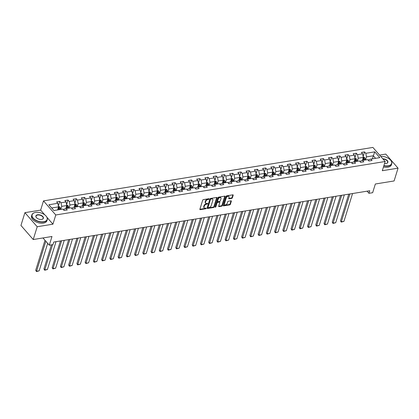 <?xml version="1.0" encoding="UTF-8"?>
<svg xmlns="http://www.w3.org/2000/svg" width="419" height="419" viewBox="0 0 419 419"><rect width="100%" height="100%" fill="white"/><g stroke="black" fill="none" stroke-linecap="round" stroke-linejoin="round"><path stroke-width="0.63" d="M209.118 199.015A0.44 0.272 138.9 0 0 208.861 198.721L203.356 199.617A0.634 0.393 138.9 0 0 202.681 200.203L199.879 209.243A0.634 0.393 138.9 0 0 200.245 209.662L205.75 208.767A0.44 0.272 138.9 0 0 205.97 208.065L205.258 208.18A2.022 1.252 138.9 0 1 204.231 207.903A2.022 1.252 138.9 0 1 204.095 206.845L204.331 206.09A2.022 1.252 138.9 0 1 206.483 204.21L207.196 204.095A0.44 0.272 138.9 0 0 207.415 203.393L206.703 203.508A2.022 1.252 138.9 0 1 205.677 203.231A2.022 1.252 138.9 0 1 205.54 202.173L205.776 201.419A2.022 1.252 138.9 0 1 207.929 199.538L208.641 199.423A0.44 0.272 138.9 0 0 209.118 199.015M231.723 198.376A0.634 0.393 138.9 0 0 232.398 197.789L233.184 195.249A0.634 0.393 138.9 0 0 232.817 194.83L226.705 195.825A0.634 0.393 138.9 0 0 226.03 196.411L223.233 205.457A0.634 0.393 138.9 0 0 223.594 205.87L229.712 204.881A0.634 0.393 138.9 0 0 230.382 204.294L231.33 201.23A0.634 0.393 138.9 0 0 230.969 200.811L228.35 201.235A0.634 0.393 138.9 0 0 227.679 201.822L227.208 203.341A1.692 1.048 138.9 0 1 225.967 204.723A1.692 1.048 138.9 0 1 224.547 204.676A1.692 1.048 138.9 0 1 224.432 203.791L226.276 197.836A1.692 1.048 138.9 0 1 227.517 196.459A1.692 1.048 138.9 0 1 228.936 196.501A1.692 1.048 138.9 0 1 229.052 197.386L228.743 198.381A0.634 0.393 138.9 0 0 229.104 198.8L231.723 198.376L231.393 197.993A0.634 0.393 138.9 0 0 232.063 197.407L232.849 194.872A0.634 0.393 138.9 0 0 232.859 194.825M44.817 214.889L40.648 210.108L24.91 212.658L37.197 226.742L33.232 239.537L51.977 236.494L49.285 245.194L52.983 244.596L53.773 242.035L369.747 190.745L368.956 193.3L372.653 192.703L375.345 184.004L394.09 180.961L398.05 168.166L385.768 154.082L379.567 155.088M37.197 226.742L52.93 224.186L55.779 214.973L385.166 161.504L382.317 170.716L398.05 168.166M217.063 197.868A0.634 0.393 138.9 0 0 216.702 197.449L210.584 198.444A0.634 0.393 138.9 0 0 209.909 199.03L207.112 208.07A0.634 0.393 138.9 0 0 207.473 208.489L213.59 207.494A0.634 0.393 138.9 0 0 214.266 206.907L217.063 197.868L216.733 197.485A0.634 0.393 138.9 0 0 216.743 197.443M218.645 197.134L224.762 196.139A0.634 0.393 138.9 0 1 225.123 196.558L222.321 205.603A0.634 0.393 138.9 0 1 221.651 206.19L219.032 206.614A0.634 0.393 138.9 0 1 218.671 206.195L219.807 202.529A0.634 0.393 138.9 0 0 219.441 202.11L217.707 202.393A0.634 0.393 138.9 0 0 217.032 202.979L215.848 206.797A0.44 0.272 138.9 0 1 215.125 206.913L217.969 197.721A0.634 0.393 138.9 0 1 218.645 197.134M33.232 239.537L20.95 225.453L24.91 212.658M55.779 214.973L43.497 200.895L372.884 147.425L385.166 161.504M363.142 156.538L364.572 151.924L361.403 152.437L362.613 153.825L357.543 154.648L356.333 153.26L353.165 153.773L354.374 155.166L349.31 155.988L348.095 154.595L344.926 155.114L346.141 156.502L341.071 157.324L339.861 155.936L336.693 156.449L337.903 157.837L332.833 158.66L331.623 157.272L328.454 157.785L329.664 159.173L324.594 160L323.384 158.607L320.216 159.126L321.431 160.514L316.361 161.336L315.146 159.948L311.977 160.461L313.192 161.849L308.122 162.672L306.912 161.284L303.744 161.797L304.953 163.185L299.884 164.007L298.674 162.619L295.505 163.132L296.715 164.526L291.645 165.348L290.435 163.96L287.266 164.473L288.481 165.861L283.412 166.683L282.197 165.296L279.028 165.809L280.243 167.197L275.173 168.019L273.963 166.631L270.794 167.144L272.004 168.538L266.934 169.36L265.725 167.967L262.556 168.485L263.766 169.873L258.696 170.695L257.486 169.307L254.317 169.821L255.532 171.209L250.462 172.031L249.247 170.643L246.079 171.156L247.294 172.544L242.224 173.372L241.014 171.979L237.845 172.497L239.055 173.885L233.985 174.707L232.775 173.319L229.607 173.833L230.817 175.221L225.747 176.043L224.537 174.655L221.368 175.168L222.583 176.556L217.513 177.384L216.298 175.99L213.13 176.504L214.345 177.897L209.275 178.719L208.065 177.331L204.896 177.845L206.106 179.232L201.036 180.055L199.826 178.667L196.658 179.18L197.868 180.568L192.798 181.39L191.588 180.002L188.419 180.516L189.634 181.909L184.564 182.731L183.349 181.338L180.18 181.856L181.396 183.244L176.326 184.067L175.116 182.679L171.947 183.192L173.157 184.58L168.087 185.402L166.877 184.014L163.709 184.528L164.918 185.921L159.849 186.743L158.639 185.35L155.47 185.868L156.685 187.256L151.615 188.079L150.4 186.691L147.231 187.204L148.446 188.592L143.377 189.414L142.167 188.026L138.998 188.54L140.208 189.927L135.138 190.755L133.928 189.362L130.759 189.88L131.969 191.268L126.899 192.091L125.69 190.703L122.521 191.216L123.736 192.604L118.666 193.426L117.451 192.038L114.282 192.551L115.497 193.939L110.427 194.762L109.218 193.374L106.049 193.887L107.259 195.28L102.189 196.102L100.979 194.715L97.81 195.228L99.02 196.616L93.95 197.438L92.74 196.05L89.572 196.563L90.787 197.951L85.717 198.774L84.502 197.386L81.333 197.899L82.548 199.292L77.478 200.114L76.268 198.721L73.1 199.24L74.31 200.628L69.24 201.45L68.03 200.062L64.861 200.575L66.071 201.963L61.001 202.786L59.791 201.398L56.623 201.911L57.838 203.299L48.861 204.76L53.904 210.542L62.881 209.086L64.091 210.474L67.26 209.961L66.05 208.573L64.086 209.097L63.777 210.108M364.572 151.924L365.782 153.312L374.759 151.856L379.808 157.638L370.831 159.1L372.041 160.487L368.872 161.001L367.662 159.613L362.592 160.435L363.802 161.823L360.633 162.336L359.423 160.948L354.354 161.771L355.569 163.159L352.4 163.677L351.185 162.284L346.115 163.106L347.33 164.499L344.161 165.013L342.946 163.625L337.882 164.447L339.091 165.835L335.923 166.348L334.713 164.96L329.643 165.783L330.853 167.171L327.684 167.684L326.474 166.296L321.404 167.118L322.62 168.511L319.451 169.025L318.236 167.637L313.166 168.459L314.381 169.847L311.212 170.36L309.997 168.972L304.932 169.795L306.142 171.182L302.974 171.696L301.764 170.308L296.694 171.13L297.904 172.518L294.735 173.037L293.525 171.643L288.455 172.471L289.67 173.859L286.502 174.372L285.287 172.984L280.217 173.806L281.432 175.194L278.263 175.708L277.053 174.32L271.983 175.142L273.193 176.53L270.025 177.048L268.815 175.655L263.745 176.478L264.955 177.871L261.786 178.384L260.576 176.996L255.506 177.818L256.721 179.206L253.553 179.72L252.338 178.332L247.268 179.154L248.483 180.542L245.314 181.055L244.104 179.667L239.034 180.489L240.244 181.883L237.075 182.396L235.866 181.008L230.796 181.83L232.006 183.218L228.837 183.732L227.627 182.344L222.557 183.166L223.772 184.554L220.604 185.067L219.388 183.679L214.319 184.501L215.534 185.895L212.365 186.408L211.155 185.015L206.085 185.842L207.295 187.23L204.126 187.743L202.916 186.355L197.847 187.178L199.056 188.566L195.888 189.079L194.678 187.691L189.608 188.513L190.823 189.901L187.654 190.42L186.439 189.027L181.369 189.854L182.584 191.242L179.416 191.755L178.206 190.367L173.136 191.19L174.346 192.578L171.177 193.091L169.967 191.703L164.897 192.525L166.107 193.913L162.939 194.432L161.729 193.039L156.659 193.861L157.874 195.254L154.705 195.767L153.49 194.379L148.42 195.202L149.635 196.59L146.467 197.103L145.257 195.715L140.187 196.537L141.397 197.925L138.228 198.438L137.018 197.05L131.948 197.873L133.158 199.266L129.99 199.779L128.78 198.391L123.71 199.214L124.925 200.601L121.756 201.115L120.541 199.727L115.471 200.549L116.686 201.937L113.518 202.45L112.308 201.062L107.238 201.885L108.448 203.273L105.279 203.791L104.069 202.398L98.999 203.225L100.209 204.613L97.04 205.127L95.831 203.739L90.761 204.561L91.976 205.949L88.807 206.462L87.592 205.074L82.522 205.897L83.737 207.285L80.568 207.803L79.359 206.41L74.289 207.232L75.499 208.625L72.33 209.139L71.12 207.751L66.05 208.573L66.008 207.986M357.287 161.294L358.24 158.22L363.31 157.397L362.346 160.498M360.314 161.97L360.628 160.959L362.592 160.435L362.55 159.849M363.31 157.397L362.613 153.825M358.24 158.22L357.543 154.648M349.048 162.635L350.001 159.555L355.071 158.733L354.113 161.839M352.08 163.31L352.395 162.294L354.354 161.771M355.071 158.733L354.374 155.166M350.001 159.555L349.31 155.988M340.815 163.97L341.763 160.896L346.832 160.068L345.874 163.174M343.842 164.646L344.156 163.635L346.115 163.106L346.073 162.525M346.832 160.068L346.141 156.502M341.763 160.896L341.071 157.324M332.576 165.306L333.529 162.232L338.599 161.409L337.635 164.51M335.603 165.982L335.918 164.971L337.882 164.447L337.84 163.86M338.599 161.409L337.903 157.837M333.529 162.232L332.833 158.66M324.337 166.642L325.291 163.567L330.361 162.745L329.397 165.851M327.365 167.322L327.679 166.306L329.643 165.783L329.601 165.196M330.361 162.745L329.664 159.173M325.291 163.567L324.594 160M316.099 167.982L317.052 164.903L322.122 164.08L321.164 167.186M319.131 168.658L319.446 167.647L321.404 167.118L321.363 166.537M322.122 164.08L321.431 160.514M317.052 164.903L316.361 161.336M307.865 169.318L308.813 166.243L313.883 165.421L312.925 168.522M310.893 169.994L311.207 168.983L313.166 168.459L313.124 167.872M313.883 165.421L313.192 161.849M308.813 166.243L308.122 162.672M299.627 170.653L300.58 167.579L305.65 166.757L304.686 169.857M302.654 171.334L302.968 170.318L304.932 169.795L304.891 169.208M305.65 166.757L304.953 163.185M300.58 167.579L299.884 164.007M291.388 171.994L292.342 168.915L297.411 168.092L296.448 171.198M294.416 172.67L294.73 171.659L296.694 171.13L296.652 170.549M297.411 168.092L296.715 164.526M292.342 168.915L291.645 165.348M283.15 173.33L284.103 170.255L289.173 169.433L288.214 172.534M286.182 174.005L286.496 172.995L288.455 172.471L288.413 171.884M289.173 169.433L288.481 165.861M284.103 170.255L283.412 166.683M274.916 174.665L275.864 171.591L280.934 170.769L279.976 173.869M277.944 175.346L278.258 174.33L280.217 173.806M280.934 170.769L280.243 167.197M275.864 171.591L275.173 168.019M266.678 176.006L267.631 172.927L272.701 172.104L271.737 175.21M269.705 176.682L270.019 175.666L271.983 175.142L271.941 174.555M272.701 172.104L272.004 168.538M267.631 172.927L266.934 169.36M258.439 177.342L259.392 174.267L264.462 173.44L263.499 176.546M261.472 178.017L261.781 177.007L263.745 176.478M264.462 173.44L263.766 169.873M259.392 174.267L258.696 170.695M250.201 178.677L251.154 175.603L256.224 174.781L255.265 177.881M253.233 179.353L253.547 178.342L255.506 177.818L255.464 177.232M256.224 174.781L255.532 171.209M251.154 175.603L250.462 172.031M241.967 180.013L242.915 176.938L247.985 176.116L247.027 179.222M244.995 180.694L245.309 179.678L247.268 179.154L247.226 178.567M247.985 176.116L247.294 172.544M242.915 176.938L242.224 173.372M233.729 181.354L234.682 178.274L239.752 177.452L238.788 180.558M236.756 182.029L237.07 181.018L239.034 180.489L238.992 179.908M239.752 177.452L239.055 173.885M234.682 178.274L233.985 174.707M225.49 182.689L226.443 179.615L231.513 178.793L230.55 181.893M228.523 183.365L228.832 182.354L230.796 181.83L230.754 181.244M231.513 178.793L230.817 175.221M226.443 179.615L225.747 176.043M217.252 184.025L218.205 180.95L223.275 180.128L222.316 183.229M220.284 184.706L220.598 183.69L222.557 183.166L222.515 182.579M223.275 180.128L222.583 176.556M218.205 180.95L217.513 177.384M209.018 185.366L209.966 182.286L215.036 181.464L214.078 184.57M212.045 186.041L212.36 185.03L214.319 184.501L214.277 183.92M215.036 181.464L214.345 177.897M209.966 182.286L209.275 178.719M200.78 186.701L201.733 183.627L206.803 182.804L205.839 185.905M203.807 187.377L204.121 186.366L206.085 185.842M206.803 182.804L206.106 179.232M201.733 183.627L201.036 180.055M192.541 188.037L193.494 184.962L198.564 184.14L197.6 187.241M195.573 188.718L195.883 187.702L197.847 187.178L197.805 186.591M198.564 184.14L197.868 180.568M193.494 184.962L192.798 181.39M184.302 189.378L185.256 186.298L190.326 185.476L189.367 188.581M187.335 190.053L187.649 189.037L189.608 188.513M190.326 185.476L189.634 181.909M185.256 186.298L184.564 182.731M176.069 190.713L177.022 187.639L182.087 186.811L181.128 189.917M179.096 191.389L179.411 190.378L181.369 189.854L181.327 189.268M182.087 186.811L181.396 183.244M177.022 187.639L176.326 184.067M167.83 192.049L168.784 188.974L173.854 188.152L172.89 191.253M170.858 192.724L171.172 191.713L173.136 191.19L173.094 190.603M173.854 188.152L173.157 184.58M168.784 188.974L168.087 185.402M159.592 193.389L160.545 190.31L165.615 189.488L164.651 192.593M162.624 194.065L162.933 193.049L164.897 192.525L164.856 191.939M165.615 189.488L164.918 185.921M160.545 190.31L159.849 186.743M151.353 194.725L152.307 191.645L157.376 190.823L156.418 193.929M154.386 195.401L154.7 194.39L156.659 193.861L156.617 193.279M157.376 190.823L156.685 187.256M152.307 191.645L151.615 188.079M143.12 196.061L144.073 192.986L149.138 192.164L148.179 195.264M146.147 196.736L146.461 195.725L148.42 195.202L148.378 194.615M149.138 192.164L148.446 188.592M144.073 192.986L143.377 189.414M134.881 197.396L135.835 194.322L140.904 193.499L139.941 196.6M137.909 198.077L138.223 197.061L140.187 196.537L140.145 195.951M140.904 193.499L140.208 189.927M135.835 194.322L135.138 190.755M126.643 198.737L127.596 195.657L132.666 194.835L131.702 197.941M129.675 199.413L129.984 198.402L131.948 197.873L131.906 197.291M132.666 194.835L131.969 191.268M127.596 195.657L126.899 192.091M118.404 200.073L119.357 196.998L124.427 196.176L123.469 199.276M121.437 200.748L121.751 199.737L123.71 199.214L123.668 198.627M124.427 196.176L123.736 192.604M119.357 196.998L118.666 193.426M110.171 201.408L111.124 198.334L116.189 197.511L115.23 200.612M113.198 202.089L113.512 201.073L115.471 200.549M116.189 197.511L115.497 193.939M111.124 198.334L110.427 194.762M101.932 202.749L102.885 199.669L107.955 198.847L106.992 201.953M104.96 203.424L105.274 202.408L107.238 201.885L107.196 201.298M107.955 198.847L107.259 195.28M102.885 199.669L102.189 196.102M93.694 204.084L94.647 201.01L99.717 200.182L98.753 203.288M96.726 204.76L97.035 203.749L98.999 203.225M99.717 200.182L99.02 196.616M94.647 201.01L93.95 197.438M85.455 205.42L86.408 202.346L91.478 201.523L90.52 204.624M88.488 206.096L88.802 205.085L90.761 204.561L90.719 203.974M91.478 201.523L90.787 197.951M86.408 202.346L85.717 198.774M77.222 206.761L78.175 203.681L83.24 202.859L82.281 205.965M80.249 207.436L80.563 206.42L82.522 205.897L82.48 205.31M83.24 202.859L82.548 199.292M78.175 203.681L77.478 200.114M68.983 208.096L69.936 205.017L75.006 204.194L74.043 207.3M72.01 208.772L72.325 207.761L74.289 207.232L74.247 206.651M75.006 204.194L74.31 200.628M69.936 205.017L69.24 201.45M60.745 209.432L61.698 206.358L66.768 205.535L65.804 208.636M66.768 205.535L66.071 201.963M61.698 206.358L61.001 202.786M51.673 207.986L58.529 206.871L57.576 209.945M58.529 206.871L57.838 203.299M40.648 210.108L43.497 200.895M367.096 191.174L368.956 193.3M42.968 237.955L49.285 245.194M372.391 158.843L373.339 155.768L366.478 156.884L365.525 159.958M375.576 158.324L373.339 155.768L374.759 151.856M368.552 160.634L368.867 159.623L370.831 159.1M366.478 156.884L365.782 153.312M58.361 206.012L59.791 201.398M66.6 204.676L68.03 200.062M74.839 203.341L76.268 198.721M83.077 202L84.502 197.386M91.311 200.664L92.74 196.05M99.549 199.329L100.979 194.715M107.788 197.993L109.218 193.374M116.026 196.652L117.451 192.038M124.26 195.317L125.69 190.703M132.498 193.981L133.928 189.362M140.737 192.64L142.167 188.026M148.975 191.305L150.4 186.691M157.209 189.969L158.639 185.35M165.447 188.629L166.877 184.014M173.686 187.293L175.116 182.679M181.925 185.957L183.349 181.338M190.158 184.622L191.588 180.002M198.397 183.281L199.826 178.667M206.635 181.946L208.065 177.331M214.874 180.61L216.298 175.99M223.107 179.269L224.537 174.655M231.346 177.934L232.775 173.319M239.584 176.598L241.014 171.979M247.823 175.257L249.247 170.643M256.056 173.922L257.486 169.307M264.295 172.586L265.725 167.967M272.533 171.245L273.963 166.631M280.767 169.91L282.197 165.296M289.005 168.574L290.435 163.96M297.244 167.239L298.674 162.619M305.482 165.898L306.912 161.284M313.716 164.562L315.146 159.948M321.954 163.227L323.384 158.607M330.193 161.886L331.623 157.272M338.432 160.55L339.861 155.936M346.665 159.215L348.095 154.595M354.903 157.874L356.333 153.26M52.93 224.186L47.022 217.414M208.735 198.742A0.44 0.272 138.9 0 1 208.311 199.046L207.599 199.161A2.022 1.252 138.9 0 0 205.441 201.036L205.776 201.419M205.677 203.231L205.347 202.848A2.022 1.252 138.9 0 1 205.21 201.79L205.441 201.036M204.231 207.903L203.896 207.52A2.022 1.252 138.9 0 1 203.765 206.462L203.995 205.708A2.022 1.252 138.9 0 1 206.153 203.833L206.866 203.718A0.44 0.272 138.9 0 0 207.29 203.414M199.868 209.285A0.634 0.393 138.9 0 0 199.91 209.28L205.42 208.39A0.44 0.272 138.9 0 0 205.839 208.086M207.101 208.112A0.634 0.393 138.9 0 0 207.143 208.107L213.261 207.117A0.634 0.393 138.9 0 0 213.931 206.53L216.733 197.485M210.935 199.051A0.44 0.272 138.9 0 0 210.464 199.465L208.007 207.4A0.44 0.272 138.9 0 0 208.264 207.693L209.013 207.573A2.022 1.252 138.9 0 0 211.171 205.692L212.852 200.266A2.022 1.252 138.9 0 0 212.716 199.208A2.022 1.252 138.9 0 0 211.689 198.931L210.935 199.051L210.605 198.674A0.44 0.272 138.9 0 0 210.134 199.083L210.464 199.465M208.039 207.63L207.704 207.253A0.44 0.272 138.9 0 1 207.677 207.017L210.134 199.083M212.716 199.208L212.381 198.826A2.022 1.252 138.9 0 0 211.354 198.548L211.689 198.931M210.605 198.674L211.354 198.548M218.66 206.237A0.634 0.393 138.9 0 0 218.702 206.232L221.316 205.808A0.634 0.393 138.9 0 0 221.991 205.221L224.788 196.176A0.634 0.393 138.9 0 0 224.804 196.134M219.76 202.194L219.43 201.817A0.634 0.393 138.9 0 0 219.111 201.728L217.372 202.01A0.634 0.393 138.9 0 0 216.702 202.597L215.518 206.415L215.848 206.797M215.162 206.792A0.44 0.272 138.9 0 0 215.518 206.415M220.981 198.721A1.692 1.048 138.9 0 0 220.871 197.836A1.692 1.048 138.9 0 0 219.451 197.794A1.692 1.048 138.9 0 0 218.21 199.172L217.561 201.267A0.634 0.393 138.9 0 0 217.922 201.686L219.661 201.408A0.634 0.393 138.9 0 0 220.331 200.821L220.981 198.721M220.871 197.836L220.535 197.454A1.692 1.048 138.9 0 0 219.116 197.412A1.692 1.048 138.9 0 0 217.88 198.789L218.21 199.172M217.602 201.602L217.272 201.22A0.634 0.393 138.9 0 1 217.231 200.89L217.88 198.789M228.732 198.423A0.634 0.393 138.9 0 0 228.774 198.417L231.393 197.993M228.936 196.501L228.606 196.123A1.692 1.048 138.9 0 0 227.182 196.076A1.692 1.048 138.9 0 0 225.946 197.459L226.276 197.836M224.547 204.676L224.217 204.299A1.692 1.048 138.9 0 1 224.102 203.409L225.946 197.459M223.217 205.499A0.634 0.393 138.9 0 0 223.259 205.493L229.376 204.498A0.634 0.393 138.9 0 0 230.052 203.912L231 200.848A0.634 0.393 138.9 0 0 231.01 200.806M44.995 240.281L35.704 270.307L36.532 271.261L45.828 241.229M57.77 209.322L57.817 209.909M58.435 206.384L59.849 207.023A1.707 0.948 80.8 0 1 60.378 208.458L60.456 209.479M47.677 243.35L39.171 270.831L36.474 271.575L35.704 270.307M59.451 209.641L59.372 208.62A1.707 0.948 -99.2 0 0 59.074 207.531L58.44 207.635A1.707 0.948 80.8 0 1 58.739 208.725L58.817 209.746M59.074 207.531L58.843 208.269A0.869 0.482 80.8 0 1 58.901 208.573L58.99 209.72M36.474 271.575L36.532 271.261L39.171 270.831M35.584 212.449A7.851 4.347 17.2 0 0 34.892 212.595A7.851 4.347 17.2 0 0 33.426 218.393A7.851 4.347 17.2 0 0 43.686 221.735A7.851 4.347 17.2 0 0 46.09 216.063A7.851 4.347 17.2 0 0 35.584 212.449M46.142 216.125A8.045 4.457 -162.8 0 1 46.2 216.188A8.045 4.457 -162.8 0 1 47.268 219.624A8.045 4.457 -162.8 0 1 43.733 222.002A8.045 4.457 -162.8 0 1 35.248 220.164A8.045 4.457 -162.8 0 1 31.902 214.868A8.045 4.457 -162.8 0 1 34.725 212.637A8.045 4.457 -162.8 0 1 34.808 212.616M37.61 214.769A3.928 2.174 -162.8 0 1 42.738 216.44A3.928 2.174 -162.8 0 1 42.005 219.341A3.928 2.174 -162.8 0 1 41.659 219.415A3.928 2.174 -162.8 0 1 36.406 217.608A3.928 2.174 -162.8 0 1 37.61 214.769M41.921 219.362A3.734 2.069 17.2 0 0 43.152 218.351A3.734 2.069 17.2 0 0 41.596 215.89A3.734 2.069 17.2 0 0 37.658 215.036A3.734 2.069 17.2 0 0 36.018 216.141A3.734 2.069 17.2 0 0 36.463 217.671M28.377 233.97A8.045 4.457 -162.8 0 1 28.036 233.577M47.268 219.624L46.923 220.75A8.045 4.457 -162.8 0 1 43.387 223.128A8.045 4.457 -162.8 0 1 34.903 221.29A8.045 4.457 -162.8 0 1 31.551 215.995L31.902 214.868M383.898 165.61A7.851 4.347 17.2 0 0 388.172 165.814A7.851 4.347 17.2 0 0 390.576 160.142A7.851 4.347 17.2 0 0 380.756 156.444M390.628 160.205A8.045 4.457 -162.8 0 1 390.686 160.268A8.045 4.457 -162.8 0 1 391.755 163.703A8.045 4.457 -162.8 0 1 388.224 166.081A8.045 4.457 -162.8 0 1 383.814 165.866M382.798 158.791A3.928 2.174 -162.8 0 1 387.434 160.76A3.928 2.174 -162.8 0 1 386.491 163.42A3.928 2.174 -162.8 0 1 386.145 163.494A3.928 2.174 -162.8 0 1 384.553 163.494M386.407 163.441A3.734 2.069 17.2 0 0 387.638 162.431A3.734 2.069 17.2 0 0 383.039 159.068M391.755 163.703L391.409 164.829A8.045 4.457 -162.8 0 1 387.874 167.207A8.045 4.457 -162.8 0 1 383.469 166.992M51.406 244.848L43.937 268.972L44.77 269.925L52.59 244.659M66.673 205.043L68.082 205.682A1.707 0.948 80.8 0 1 68.611 207.122L68.695 208.143M56.02 241.669L47.41 269.496L44.713 270.239L43.937 268.972M67.689 208.306L67.611 207.285A1.707 0.948 -99.2 0 0 67.312 206.195L66.679 206.3A1.707 0.948 80.8 0 1 66.977 207.384L67.056 208.411M67.312 206.195L67.082 206.934A0.869 0.482 80.8 0 1 67.134 207.232L67.229 208.379M44.713 270.239L44.77 269.925L47.41 269.496M60.436 240.951L52.176 267.636L53.009 268.584L61.619 240.763M74.907 203.707L76.321 204.346A1.707 0.948 80.8 0 1 76.85 205.781L76.928 206.803M64.259 240.333L55.648 268.155L52.946 268.904L52.176 267.636M75.928 206.97L75.849 205.944A1.707 0.948 -99.2 0 0 75.546 204.86L74.912 204.959A1.707 0.948 80.8 0 1 75.216 206.048L75.294 207.07M75.546 204.86L75.32 205.593A0.869 0.482 80.8 0 1 75.373 205.897L75.462 207.044M52.946 268.904L53.009 268.584L55.648 268.155M68.674 239.616L60.415 266.295L61.242 267.249L69.858 239.422M83.145 202.372L84.559 203.011A1.707 0.948 80.8 0 1 85.088 204.446L85.167 205.467M72.497 238.998L63.882 266.819L61.184 267.563L60.415 266.295M84.167 205.629L84.083 204.608A1.707 0.948 -99.2 0 0 83.784 203.519L83.151 203.624A1.707 0.948 80.8 0 1 83.449 204.713L83.533 205.734M83.784 203.519L83.559 204.257A0.869 0.482 80.8 0 1 83.611 204.561L83.7 205.708M61.184 267.563L61.242 267.249L63.882 266.819M76.913 238.28L68.653 264.96L69.481 265.913L78.096 238.086M91.384 201.031L92.798 201.675A1.707 0.948 80.8 0 1 93.327 203.11L93.406 204.132M80.736 237.657L72.12 265.484L69.423 266.227L68.653 264.96M92.4 204.294L92.321 203.273A1.707 0.948 -99.2 0 0 92.023 202.183L91.389 202.288A1.707 0.948 80.8 0 1 91.688 203.372L91.766 204.399M92.023 202.183L91.792 202.922A0.869 0.482 80.8 0 1 91.85 203.225L91.939 204.367M69.423 266.227L69.481 265.913L72.12 265.484M85.146 236.945L76.887 263.624L77.719 264.572L86.33 236.751M98.957 202.639L99.004 203.22M99.622 199.695L101.031 200.334A1.707 0.948 80.8 0 1 101.56 201.769L101.644 202.796M88.969 236.321L80.359 264.148L77.662 264.892L76.887 263.624M100.639 202.958L100.56 201.937A1.707 0.948 -99.2 0 0 100.261 200.848L99.628 200.947A1.707 0.948 80.8 0 1 99.926 202.037L100.005 203.058M100.261 200.848L100.031 201.581A0.869 0.482 80.8 0 1 100.083 201.885L100.178 203.032M77.662 264.892L77.719 264.572L80.359 264.148M93.385 235.604L85.125 262.284L85.958 263.237L94.568 235.415M107.856 198.36L109.27 198.999A1.707 0.948 80.8 0 1 109.799 200.434L109.878 201.455M97.208 234.986L88.598 262.807L85.895 263.551L85.125 262.284M108.877 201.618L108.799 200.596A1.707 0.948 -99.2 0 0 108.495 199.512L107.861 199.612A1.707 0.948 80.8 0 1 108.165 200.701L108.243 201.722M108.495 199.512L108.27 200.245A0.869 0.482 80.8 0 1 108.322 200.549L108.411 201.696M85.895 263.551L85.958 263.237L88.598 262.807M101.623 234.268L93.364 260.948L94.191 261.901L102.807 234.074M115.429 199.963L115.476 200.549M116.094 197.019L117.509 197.663A1.707 0.948 80.8 0 1 118.038 199.098L118.116 200.12M105.447 233.645L96.831 261.472L94.134 262.215L93.364 260.948M117.116 200.282L117.032 199.261A1.707 0.948 -99.2 0 0 116.733 198.171L116.1 198.276A1.707 0.948 80.8 0 1 116.398 199.365L116.482 200.387M116.733 198.171L116.508 198.91A0.869 0.482 80.8 0 1 116.561 199.214L116.65 200.355M94.134 262.215L94.191 261.901L96.831 261.472M109.862 232.933L101.602 259.612L102.43 260.56L111.045 232.739M124.333 195.683L125.747 196.322A1.707 0.948 80.8 0 1 126.276 197.763L126.355 198.784M113.685 232.309L105.069 260.136L102.372 260.88L101.602 259.612M125.349 198.946L125.271 197.925A1.707 0.948 -99.2 0 0 124.972 196.836L124.338 196.94A1.707 0.948 80.8 0 1 124.637 198.025L124.715 199.046M124.972 196.836L124.742 197.574A0.869 0.482 80.8 0 1 124.799 197.873L124.888 199.02M102.372 260.88L102.43 260.56L105.069 260.136M118.095 231.592L109.836 258.277L110.668 259.225L119.279 231.403M132.572 194.348L133.98 194.987A1.707 0.948 80.8 0 1 134.509 196.422L134.593 197.443M121.919 230.974L113.308 258.795L110.611 259.539L109.836 258.277M133.588 197.606L133.509 196.584A1.707 0.948 -99.2 0 0 133.211 195.5L132.577 195.6A1.707 0.948 80.8 0 1 132.875 196.689L132.954 197.71M133.211 195.5L132.98 196.233A0.869 0.482 80.8 0 1 133.032 196.537L133.127 197.684M110.611 259.539L110.668 259.225L113.308 258.795M126.334 230.256L118.074 256.936L118.907 257.889L127.517 230.062M140.805 193.012L142.219 193.651A1.707 0.948 80.8 0 1 142.748 195.086L142.827 196.108M130.157 229.638L121.547 257.46L118.844 258.204L118.074 256.936M141.826 196.27L141.748 195.249A1.707 0.948 -99.2 0 0 141.444 194.159L140.81 194.264A1.707 0.948 80.8 0 1 141.114 195.354L141.193 196.375M141.444 194.159L141.219 194.898A0.869 0.482 80.8 0 1 141.271 195.202L141.36 196.349M118.844 258.204L118.907 257.889L121.547 257.46M134.572 228.921L126.313 255.6L127.14 256.554L135.756 228.727M149.044 191.672L150.458 192.311A1.707 0.948 80.8 0 1 150.987 193.751L151.065 194.772M138.396 228.297L129.78 256.124L127.083 256.868L126.313 255.6M150.065 194.935L149.981 193.913A1.707 0.948 -99.2 0 0 149.683 192.824L149.049 192.929A1.707 0.948 80.8 0 1 149.347 194.013L149.431 195.039M149.683 192.824L149.457 193.562A0.869 0.482 80.8 0 1 149.51 193.861L149.599 195.008M127.083 256.868L127.14 256.554L129.78 256.124M142.811 227.58L134.551 254.265L135.379 255.213L143.995 227.391M157.282 190.336L158.696 190.975A1.707 0.948 80.8 0 1 159.225 192.41L159.304 193.431M146.634 226.962L138.019 254.783L135.321 255.532L134.551 254.265M158.298 193.599L158.22 192.572A1.707 0.948 -99.2 0 0 157.921 191.488L157.287 191.588A1.707 0.948 80.8 0 1 157.586 192.677L157.664 193.698M157.921 191.488L157.691 192.221A0.869 0.482 80.8 0 1 157.748 192.525L157.837 193.672M135.321 255.532L135.379 255.213L138.019 254.783M151.044 226.244L142.785 252.924L143.617 253.877L152.228 226.051M165.521 189L166.93 189.639A1.707 0.948 80.8 0 1 167.459 191.074L167.542 192.096M154.868 225.626L146.257 253.448L143.56 254.192L142.785 252.924M166.537 192.258L166.458 191.237A1.707 0.948 -99.2 0 0 166.16 190.147L165.526 190.252A1.707 0.948 80.8 0 1 165.824 191.342L165.903 192.363M166.16 190.147L165.929 190.886A0.869 0.482 80.8 0 1 165.982 191.19L166.076 192.337M143.56 254.192L143.617 253.877L146.257 253.448M159.283 224.909L151.023 251.589L151.856 252.542L160.467 224.715M173.754 187.66L175.168 188.304A1.707 0.948 80.8 0 1 175.697 189.739L175.776 190.76M163.106 224.285L154.496 252.112L151.793 252.856L151.023 251.589M174.775 190.923L174.697 189.901A1.707 0.948 -99.2 0 0 174.393 188.812L173.759 188.917A1.707 0.948 80.8 0 1 174.063 190.001L174.142 191.027M174.393 188.812L174.168 189.55A0.869 0.482 80.8 0 1 174.22 189.854L174.309 190.996M151.793 252.856L151.856 252.542L154.496 252.112M167.521 223.573L159.262 250.253L160.089 251.201L168.705 223.379M181.993 186.324L183.407 186.963A1.707 0.948 80.8 0 1 183.936 188.398L184.014 189.425M171.345 222.95L162.729 250.777L160.032 251.52L159.262 250.253M183.014 189.587L182.93 188.566A1.707 0.948 -99.2 0 0 182.632 187.476L181.998 187.576A1.707 0.948 80.8 0 1 182.296 188.665L182.38 189.687M182.632 187.476L182.406 188.21A0.869 0.482 80.8 0 1 182.459 188.513L182.548 189.66M160.032 251.52L160.089 251.201L162.729 250.777M175.76 222.232L167.5 248.912L168.328 249.865L176.944 222.044M189.566 187.927L189.613 188.513M190.231 184.989L191.645 185.627A1.707 0.948 80.8 0 1 192.174 187.063L192.253 188.084M179.583 221.614L170.968 249.436L168.27 250.18L167.5 248.912M191.247 188.246L191.169 187.225A1.707 0.948 -99.2 0 0 190.87 186.141L190.236 186.24A1.707 0.948 80.8 0 1 190.535 187.33L190.614 188.351M190.87 186.141L190.64 186.874A0.869 0.482 80.8 0 1 190.697 187.178L190.786 188.325M168.27 250.18L168.328 249.865L170.968 249.436M183.993 220.897L175.734 247.577L176.567 248.53L185.177 220.703M198.47 183.648L199.879 184.292A1.707 0.948 80.8 0 1 200.408 185.727L200.492 186.748M187.817 220.274L179.206 248.1L176.509 248.844L175.734 247.577M199.486 186.911L199.407 185.889A1.707 0.948 -99.2 0 0 199.109 184.8L198.475 184.905A1.707 0.948 80.8 0 1 198.774 185.994L198.852 187.015M199.109 184.8L198.878 185.538A0.869 0.482 80.8 0 1 198.931 185.842L199.02 186.984M176.509 248.844L176.567 248.53L179.206 248.1M192.232 219.561L183.972 246.241L184.805 247.189L193.416 219.367M206.043 185.256L206.085 185.837M206.703 182.312L208.117 182.951A1.707 0.948 80.8 0 1 208.646 184.391L208.725 185.413M196.055 218.938L187.445 246.765L184.742 247.509L183.972 246.241M207.724 185.575L207.646 184.554A1.707 0.948 -99.2 0 0 207.342 183.464L206.708 183.569A1.707 0.948 80.8 0 1 207.012 184.653L207.091 185.675M207.342 183.464L207.117 184.203A0.869 0.482 80.8 0 1 207.169 184.501L207.258 185.648M184.742 247.509L184.805 247.189L187.445 246.765M200.471 218.22L192.211 244.906L193.039 245.853L201.654 218.032M214.942 180.977L216.356 181.616A1.707 0.948 80.8 0 1 216.885 183.051L216.963 184.072M204.294 217.602L195.678 245.424L192.981 246.168L192.211 244.906M215.963 184.234L215.879 183.213A1.707 0.948 -99.2 0 0 215.581 182.129L214.947 182.228A1.707 0.948 80.8 0 1 215.246 183.318L215.329 184.339M215.581 182.129L215.356 182.862A0.869 0.482 80.8 0 1 215.408 183.166L215.497 184.313M192.981 246.168L193.039 245.853L195.678 245.424M208.709 216.885L200.45 243.565L201.277 244.518L209.893 216.691M223.18 179.641L224.594 180.28A1.707 0.948 80.8 0 1 225.123 181.715L225.202 182.736M212.533 216.267L203.917 244.088L201.22 244.832L200.45 243.565M224.196 182.899L224.118 181.877A1.707 0.948 -99.2 0 0 223.819 180.788L223.186 180.893A1.707 0.948 80.8 0 1 223.484 181.982L223.563 183.003M223.819 180.788L223.589 181.527A0.869 0.482 80.8 0 1 223.646 181.83L223.736 182.977M201.22 244.832L201.277 244.518L203.917 244.088M216.942 215.549L208.683 242.229L209.516 243.182L218.126 215.356M231.419 178.3L232.828 178.939A1.707 0.948 80.8 0 1 233.357 180.38L233.441 181.401M220.766 214.926L212.155 242.753L209.458 243.497L208.683 242.229M232.435 181.563L232.356 180.542A1.707 0.948 -99.2 0 0 232.058 179.452L231.424 179.557A1.707 0.948 80.8 0 1 231.723 180.641L231.801 181.663M232.058 179.452L231.827 180.191A0.869 0.482 80.8 0 1 231.88 180.489L231.969 181.637M209.458 243.497L209.516 243.182L212.155 242.753M225.181 214.209L216.922 240.894L217.754 241.842L226.365 214.02M239.652 176.965L241.066 177.604A1.707 0.948 80.8 0 1 241.595 179.039L241.674 180.06M229.004 213.59L220.394 241.412L217.691 242.161L216.922 240.894M240.674 180.228L240.595 179.201A1.707 0.948 -99.2 0 0 240.291 178.117L239.658 178.216A1.707 0.948 80.8 0 1 239.961 179.306L240.04 180.327M240.291 178.117L240.066 178.85A0.869 0.482 80.8 0 1 240.118 179.154L240.207 180.301M217.691 242.161L217.754 241.842L220.394 241.412M233.42 212.873L225.16 239.553L225.988 240.506L234.603 212.679M247.891 175.629L249.305 176.268A1.707 0.948 80.8 0 1 249.834 177.703L249.913 178.724M237.243 212.255L228.627 240.077L225.93 240.82L225.16 239.553M248.912 178.887L248.828 177.866A1.707 0.948 -99.2 0 0 248.53 176.776L247.896 176.881A1.707 0.948 80.8 0 1 248.195 177.97L248.278 178.992M248.53 176.776L248.305 177.515A0.869 0.482 80.8 0 1 248.357 177.818L248.446 178.965M225.93 240.82L225.988 240.506L228.627 240.077M241.653 211.537L233.399 238.217L234.226 239.17L242.842 211.344M256.129 174.288L257.544 174.927A1.707 0.948 80.8 0 1 258.073 176.368L258.151 177.389M245.482 210.914L236.866 238.741L234.169 239.485L233.399 238.217M257.146 177.551L257.067 176.53A1.707 0.948 -99.2 0 0 256.768 175.441L256.135 175.545A1.707 0.948 80.8 0 1 256.433 176.629L256.512 177.656M256.768 175.441L256.538 176.179A0.869 0.482 80.8 0 1 256.596 176.483L256.685 177.625M234.169 239.485L234.226 239.17L236.866 238.741M249.892 210.202L241.632 236.882L242.465 237.83L251.075 210.008M263.703 175.896L263.75 176.478M264.368 172.953L265.777 173.592A1.707 0.948 80.8 0 1 266.306 175.027L266.39 176.053M253.715 209.579L245.105 237.405L242.407 238.149L241.632 236.882M265.384 176.216L265.306 175.194A1.707 0.948 -99.2 0 0 265.007 174.105L264.373 174.204A1.707 0.948 80.8 0 1 264.672 175.294L264.75 176.315M265.007 174.105L264.777 174.838A0.869 0.482 80.8 0 1 264.829 175.142L264.918 176.289M242.407 238.149L242.465 237.83L245.105 237.405M258.13 208.861L249.871 235.541L250.703 236.494L259.314 208.672M272.601 171.617L274.016 172.256A1.707 0.948 80.8 0 1 274.545 173.691L274.623 174.713M261.954 208.243L253.343 236.065L250.641 236.808L249.871 235.541M273.623 174.875L273.544 173.854A1.707 0.948 -99.2 0 0 273.24 172.769L272.607 172.869A1.707 0.948 80.8 0 1 272.91 173.958L272.989 174.98M273.24 172.769L273.015 173.503A0.869 0.482 80.8 0 1 273.068 173.806L273.157 174.953M250.641 236.808L250.703 236.494L253.343 236.065M266.369 207.525L258.109 234.205L258.937 235.159L267.552 207.332M280.175 173.22L280.222 173.806M280.84 170.276L282.254 170.921A1.707 0.948 80.8 0 1 282.783 172.356L282.862 173.377M270.192 206.902L261.576 234.729L258.879 235.473L258.109 234.205M281.861 173.539L281.778 172.518A1.707 0.948 -99.2 0 0 281.479 171.429L280.845 171.533A1.707 0.948 80.8 0 1 281.144 172.623L281.228 173.644M281.479 171.429L281.254 172.167A0.869 0.482 80.8 0 1 281.306 172.471L281.395 173.613M258.879 235.473L258.937 235.159L261.576 234.729M274.602 206.19L266.348 232.87L267.175 233.818L275.791 205.996M289.079 168.941L290.493 169.58A1.707 0.948 80.8 0 1 291.022 171.02L291.1 172.041M278.431 205.567L269.815 233.393L267.118 234.137L266.348 232.87M290.095 172.204L290.016 171.182A1.707 0.948 -99.2 0 0 289.718 170.093L289.084 170.198A1.707 0.948 80.8 0 1 289.382 171.282L289.461 172.303M289.718 170.093L289.487 170.832A0.869 0.482 80.8 0 1 289.545 171.13L289.634 172.277M267.118 234.137L267.175 233.818L269.815 233.393M282.841 204.849L274.581 231.529L275.414 232.482L284.024 204.661M297.317 167.605L298.726 168.244A1.707 0.948 80.8 0 1 299.255 169.679L299.339 170.701M286.664 204.231L278.054 232.053L275.356 232.796L274.581 231.529M298.333 170.863L298.255 169.842A1.707 0.948 -99.2 0 0 297.956 168.757L297.322 168.857A1.707 0.948 80.8 0 1 297.621 169.946L297.7 170.968M297.956 168.757L297.726 169.491A0.869 0.482 80.8 0 1 297.778 169.795L297.867 170.942M275.356 232.796L275.414 232.482L278.054 232.053M291.079 203.514L282.82 230.193L283.653 231.147L292.263 203.32M305.551 166.264L306.965 166.909A1.707 0.948 80.8 0 1 307.494 168.344L307.572 169.365M294.903 202.896L286.292 230.717L283.59 231.461L282.82 230.193M306.572 169.527L306.493 168.506A1.707 0.948 -99.2 0 0 306.189 167.417L305.556 167.521A1.707 0.948 80.8 0 1 305.86 168.611L305.938 169.632M306.189 167.417L305.964 168.155A0.869 0.482 80.8 0 1 306.017 168.459L306.106 169.606M283.59 231.461L283.653 231.147L286.292 230.717M299.318 202.178L291.058 228.858L291.886 229.811L300.502 201.984M313.789 164.929L315.203 165.568A1.707 0.948 80.8 0 1 315.732 167.008L315.811 168.029M303.141 201.555L294.526 229.382L291.828 230.125L291.058 228.858M314.81 168.192L314.727 167.171A1.707 0.948 -99.2 0 0 314.428 166.081L313.794 166.186A1.707 0.948 80.8 0 1 314.093 167.27L314.177 168.291M314.428 166.081L314.203 166.82A0.869 0.482 80.8 0 1 314.255 167.118L314.344 168.265M291.828 230.125L291.886 229.811L294.526 229.382M307.551 200.837L299.297 227.522L300.124 228.47L308.74 200.649M322.028 163.593L323.442 164.232A1.707 0.948 80.8 0 1 323.971 165.667L324.049 166.689M311.38 200.219L302.764 228.041L300.067 228.79L299.297 227.522M323.044 166.856L322.965 165.83A1.707 0.948 -99.2 0 0 322.667 164.746L322.033 164.845A1.707 0.948 80.8 0 1 322.331 165.934L322.41 166.956M322.667 164.746L322.436 165.479A0.869 0.482 80.8 0 1 322.494 165.783L322.583 166.93M300.067 228.79L300.124 228.47L302.764 228.041M315.79 199.502L307.53 226.181L308.363 227.135L316.974 199.308M330.266 162.258L331.675 162.897A1.707 0.948 80.8 0 1 332.204 164.332L332.288 165.353M319.613 198.884L311.003 226.705L308.305 227.449L307.53 226.181M331.282 165.515L331.204 164.494A1.707 0.948 -99.2 0 0 330.905 163.405L330.272 163.51A1.707 0.948 80.8 0 1 330.57 164.599L330.649 165.62M330.905 163.405L330.675 164.143A0.869 0.482 80.8 0 1 330.727 164.447L330.816 165.594M308.305 227.449L308.363 227.135L311.003 226.705M324.028 198.166L315.769 224.846L316.602 225.799L325.212 197.972M338.5 160.917L339.914 161.556A1.707 0.948 80.8 0 1 340.443 162.996L340.521 164.018M327.852 197.543L319.241 225.37L316.539 226.113L315.769 224.846M339.521 164.18L339.442 163.159A1.707 0.948 -99.2 0 0 339.139 162.069L338.505 162.174A1.707 0.948 80.8 0 1 338.809 163.258L338.887 164.285M339.139 162.069L338.913 162.808A0.869 0.482 80.8 0 1 338.966 163.106L339.055 164.253M316.539 226.113L316.602 225.799L319.241 225.37M332.267 196.83L324.007 223.51L324.835 224.458L333.451 196.637M346.738 159.581L348.152 160.22A1.707 0.948 80.8 0 1 348.681 161.655L348.76 162.682M336.09 196.207L327.475 224.034L324.777 224.778L324.007 223.51M347.76 162.844L347.676 161.818A1.707 0.948 -99.2 0 0 347.377 160.734L346.743 160.833A1.707 0.948 80.8 0 1 347.042 161.923L347.126 162.944M347.377 160.734L347.152 161.467A0.869 0.482 80.8 0 1 347.204 161.771L347.293 162.918M324.777 224.778L324.835 224.458L327.475 224.034M340.5 195.49L332.246 222.17L333.074 223.123L341.689 195.301M354.312 161.184L354.359 161.771M354.977 158.246L356.391 158.885A1.707 0.948 80.8 0 1 356.92 160.32L356.998 161.341M344.329 194.872L335.713 222.693L333.016 223.437L332.246 222.17M355.993 161.504L355.914 160.482A1.707 0.948 -99.2 0 0 355.616 159.393L354.982 159.498A1.707 0.948 80.8 0 1 355.281 160.587L355.359 161.608M355.616 159.393L355.385 160.131A0.869 0.482 80.8 0 1 355.443 160.435L355.532 161.582M333.016 223.437L333.074 223.123L335.713 222.693M348.739 194.154L340.479 220.834L341.312 221.787L349.923 193.96M363.215 156.905L364.624 157.549A1.707 0.948 80.8 0 1 365.153 158.984L365.237 160.006M352.562 193.531L343.952 221.358L341.255 222.101L340.479 220.834M364.231 160.168L364.153 159.147A1.707 0.948 -99.2 0 0 363.854 158.057L363.221 158.162A1.707 0.948 80.8 0 1 363.519 159.251L363.598 160.273M363.854 158.057L363.624 158.796A0.869 0.482 80.8 0 1 363.676 159.1L363.765 160.241M341.255 222.101L341.312 221.787L343.952 221.358M207.599 199.161L207.929 199.538M205.21 201.79L205.54 202.173M206.866 203.718L207.196 204.095M206.153 203.833L206.483 204.21M203.995 205.708L204.331 206.09M203.765 206.462L204.095 206.845M205.42 208.39L205.75 208.767M199.91 209.28L200.245 209.662M208.311 199.046L208.641 199.423M213.931 206.53L214.266 206.907M213.261 207.117L213.59 207.494M207.143 208.107L207.473 208.489M207.677 207.017L208.007 207.4M224.788 196.176L225.123 196.558M221.991 205.221L222.321 205.603M221.316 205.808L221.651 206.19M218.702 206.232L219.032 206.614M219.111 201.728L219.441 202.11M217.372 202.01L217.707 202.393M216.702 202.597L217.032 202.979M217.231 200.89L217.561 201.267M228.774 198.417L229.104 198.8M224.102 203.409L224.432 203.791M231 200.848L231.33 201.23M230.052 203.912L230.382 204.294M229.376 204.498L229.712 204.881M223.259 205.493L223.594 205.87M232.849 194.872L233.184 195.249M232.063 197.407L232.398 197.789M59.817 207.002L58.419 207.232M58.739 208.725L57.916 208.856M60.378 208.458L59.372 208.62M68.056 205.666L66.658 205.897M66.977 207.384L66.15 207.52M68.611 207.122L67.611 207.285M76.289 204.331L74.891 204.556M75.216 206.048L74.388 206.185M76.85 205.781L75.849 205.944M84.528 202.995L83.13 203.22M83.449 204.713L82.627 204.844M85.088 204.446L84.083 204.608M92.767 201.654L91.368 201.885M91.688 203.372L90.865 203.508M93.327 203.11L92.321 203.273M101.005 200.319L99.607 200.544M99.926 202.037L99.099 202.173M101.56 201.769L100.56 201.937M109.239 198.983L107.84 199.208M108.165 200.701L107.337 200.832M109.799 200.434L108.799 200.596M117.477 197.642L116.079 197.873M116.398 199.365L115.576 199.496M118.038 199.098L117.032 199.261M125.716 196.307L124.317 196.532M124.637 198.025L123.815 198.161M126.276 197.763L125.271 197.925M133.954 194.971L132.556 195.196M132.875 196.689L132.048 196.825M134.509 196.422L133.509 196.584M142.188 193.63L140.789 193.861M141.114 195.354L140.286 195.484M142.748 195.086L141.748 195.249M150.426 192.295L149.028 192.525M149.347 194.013L148.525 194.149M150.987 193.751L149.981 193.913M158.665 190.959L157.266 191.184M157.586 192.677L156.764 192.813M159.225 192.41L158.22 192.572M166.903 189.624L165.505 189.849M165.824 191.342L164.997 191.473M167.459 191.074L166.458 191.237M175.137 188.283L173.738 188.513M174.063 190.001L173.236 190.137M175.697 189.739L174.697 189.901M183.375 186.947L181.977 187.173M182.296 188.665L181.474 188.801M183.936 188.398L182.93 188.566M191.614 185.612L190.216 185.837M190.535 187.33L189.713 187.461M192.174 187.063L191.169 187.225M199.853 184.271L198.454 184.501M198.774 185.994L197.946 186.125M200.408 185.727L199.407 185.889M208.086 182.935L206.687 183.161M207.012 184.653L206.185 184.789M208.646 184.391L207.646 184.554M216.324 181.6L214.926 181.825M215.246 183.318L214.423 183.454M216.885 183.051L215.879 183.213M224.563 180.259L223.165 180.489M223.484 181.982L222.662 182.113M225.123 181.715L224.118 181.877M232.802 178.923L231.403 179.149M231.723 180.641L230.895 180.778M233.357 180.38L232.356 180.542M241.035 177.588L239.637 177.813M239.961 179.306L239.134 179.442M241.595 179.039L240.595 179.201M249.274 176.252L247.875 176.478M248.195 177.97L247.372 178.101M249.834 177.703L248.828 177.866M257.512 174.912L256.114 175.142M256.433 176.629L255.611 176.766M258.073 176.368L257.067 176.53M265.751 173.576L264.352 173.801M264.672 175.294L263.844 175.43M266.306 175.027L265.306 175.194M273.984 172.24L272.586 172.466M272.91 173.958L272.083 174.089M274.545 173.691L273.544 173.854M282.223 170.9L280.824 171.13M281.144 172.623L280.321 172.754M282.783 172.356L281.778 172.518M290.461 169.564L289.063 169.789M289.382 171.282L288.56 171.418M291.022 171.02L290.016 171.182M298.7 168.228L297.301 168.454M297.621 169.946L296.793 170.083M299.255 169.679L298.255 169.842M306.933 166.888L305.535 167.118M305.86 168.611L305.032 168.742M307.494 168.344L306.493 168.506M315.172 165.552L313.773 165.777M314.093 167.27L313.271 167.406M315.732 167.008L314.727 167.171M323.41 164.217L322.012 164.442M322.331 165.934L321.509 166.071M323.971 165.667L322.965 165.83M331.649 162.876L330.245 163.106M330.57 164.599L329.743 164.73M332.204 164.332L331.204 164.494M339.882 161.54L338.484 161.771M338.809 163.258L337.981 163.394M340.443 162.996L339.442 163.159M348.121 160.205L346.723 160.43M347.042 161.923L346.22 162.059M348.681 161.655L347.676 161.818M356.36 158.869L354.961 159.094M355.281 160.587L354.458 160.718M356.92 160.32L355.914 160.482M364.598 157.528L363.194 157.759M363.519 159.251L362.692 159.382M365.153 158.984L364.153 159.147"/></g></svg>
